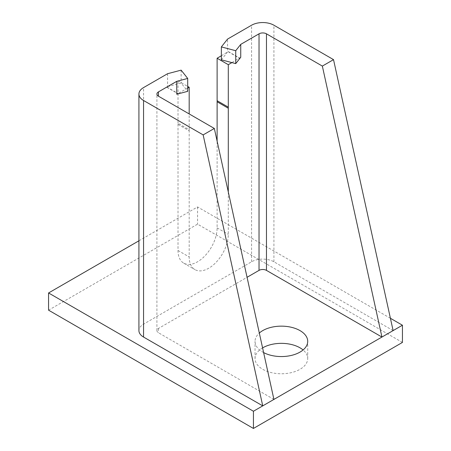 <?xml version="1.0" encoding="UTF-8"?>
<svg xmlns="http://www.w3.org/2000/svg" width="451" height="451" viewBox="0 0 451 451"><rect width="100%" height="100%" fill="white"/><g stroke="black" fill="none" stroke-linecap="round" stroke-linejoin="round"><path stroke-width="0.34" stroke-dasharray="2.25 1.69" d="M178.01 124.363L189.183 130.813A27.663 15.971 -60 0 1 189.183 129.741L178.01 123.286A27.663 15.971 120 0 0 178.01 124.363L178.01 250.491A27.658 15.965 120 0 0 183.737 263.153A27.658 15.965 120 0 0 205.047 255.745A27.658 15.965 120 0 0 217.117 227.913L217.117 141.152M167.58 73.716L167.58 86.62L166.836 87.263L178.01 80.814L178.01 123.286M178.01 80.814L187.695 86.406M189.183 129.741L189.183 113.934M187.695 88.125L176.736 94.236M273.92 399.417L158.453 332.753A5.265 3.039 180 0 1 156.909 330.6A5.265 3.039 180 0 1 158.453 328.452L247.063 277.292M240.738 57.283L231.904 62.599M228.296 191.957L228.296 234.362A27.658 15.965 -60 0 1 216.221 262.194A27.658 15.965 -60 0 1 194.911 269.602A27.658 15.965 -60 0 1 189.183 256.946L189.183 130.813M221.356 59.82L227.546 51.995L227.546 39.09M221.356 55.783L227.546 51.995M228.296 51.566L239.47 58.016M167.58 86.62L181.133 83.046L187.695 91.344M181.133 70.142L181.133 83.046M393.12 330.6L273.92 261.783A15.802 9.121 0 0 0 251.573 261.783L143.553 324.151A15.802 9.121 0 0 0 138.925 330.6M166.836 87.263L178.01 93.718M166.836 87.049L178.01 93.504M228.296 51.78L239.47 58.235M262.589 347.896A26.338 15.204 0 0 0 255.035 358.556A26.338 15.204 0 0 0 281.373 373.766A26.338 15.204 0 0 0 307.712 358.556A26.338 15.204 0 0 0 303.095 349.953M263.621 352.586A26.338 15.204 180 0 1 262.747 352.107A26.338 15.204 180 0 1 255.035 341.351A26.338 15.204 180 0 1 259.325 333.035M390.408 318.282L197.566 206.947L138.925 240.8M402.433 342.427L197.566 224.153L48.567 310.17M197.566 206.947L197.566 224.153M158.453 328.452L158.453 332.753M217.117 227.913L228.296 234.362M251.573 261.783L251.573 25.222M143.553 324.151L143.553 87.59M178.01 250.491L189.183 256.946M273.92 261.783L273.92 25.222M183.737 263.153L194.911 269.602M255.035 358.556L255.035 341.351M307.712 358.556L307.712 341.351M156.909 330.6L156.909 94.039"/><path stroke-width="0.68" d="M217.117 100.708L228.296 107.158A27.663 15.971 -60 0 1 228.296 108.234L217.117 101.779A27.663 15.971 120 0 0 217.117 100.708L217.117 58.235L221.356 55.783M187.695 86.406L189.183 87.263L187.695 88.125M189.183 113.934L189.183 87.263M176.736 81.332L187.695 78.44L187.695 91.344L176.736 94.236L176.736 81.332L158.453 91.891A5.265 3.039 0 0 0 156.909 94.039A5.265 3.039 0 0 0 158.453 96.187L214.326 128.45L273.92 399.417L402.433 325.222L390.408 318.282M247.063 277.292L259.026 270.386A5.265 3.039 180 0 1 266.473 270.386L381.946 337.055L322.347 66.083L266.473 33.825A5.265 3.039 0 0 0 259.026 33.825L240.738 44.378L240.738 57.283L235.732 63.614L221.356 59.82L221.356 46.915L235.732 50.709L235.732 63.614M231.904 62.599L228.296 64.685L228.296 107.158M228.296 108.234L228.296 191.957M217.117 141.152L217.117 101.779M240.738 44.378L235.732 50.709M322.347 66.083L333.52 59.633L273.92 25.222A15.802 9.121 180 0 0 251.573 25.222L227.546 39.09L221.356 46.915M187.695 78.44L181.133 70.142L167.58 73.716L143.553 87.59A15.802 9.121 180 0 0 138.925 94.039A15.802 9.121 180 0 0 143.553 100.488L203.153 134.9L214.326 128.45M228.296 64.685L217.117 58.235M303.095 349.953A26.338 15.204 0 0 0 300 347.806A26.338 15.204 0 0 0 262.589 347.896M259.325 333.035A26.338 15.204 180 0 1 300 330.6A26.338 15.204 180 0 1 307.712 341.356A26.338 15.204 180 0 1 292.006 355.264A26.338 15.204 180 0 1 263.621 352.586M138.925 94.039L138.925 330.6A15.802 9.121 0 0 0 143.553 337.055L262.747 405.872L273.92 399.417M138.925 240.8L48.567 292.964L253.434 411.244L262.747 405.872L203.153 134.9M402.433 325.222L402.433 342.427L253.434 428.45L48.567 310.17L48.567 292.964M253.434 411.244L253.434 428.45M333.52 59.633L393.12 330.6M158.453 96.187L158.453 91.891M259.026 270.386L259.026 33.825M143.553 337.055L143.553 100.488M266.473 270.386L266.473 33.825"/></g></svg>
